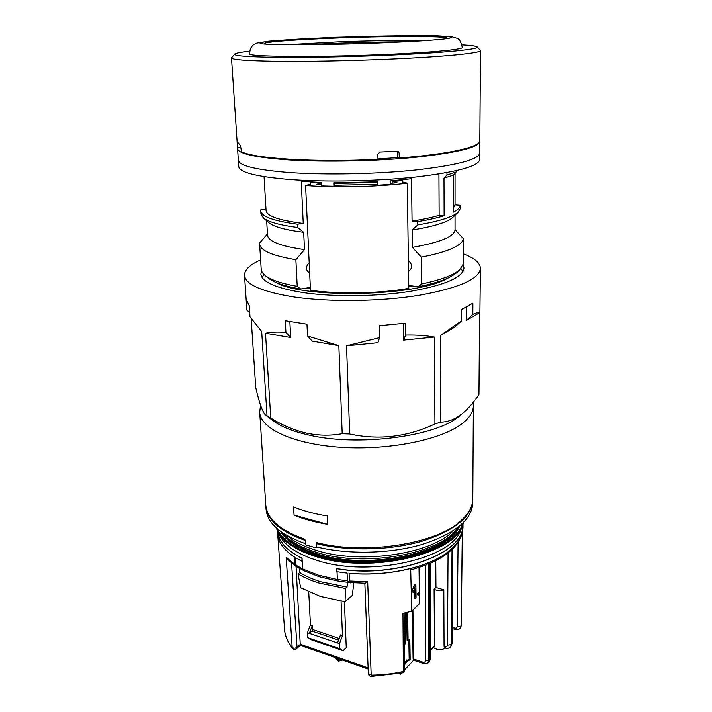 <?xml version="1.0" encoding="UTF-8"?>
<svg xmlns="http://www.w3.org/2000/svg" width="712" height="712" viewBox="0 0 712 712"><rect width="100%" height="100%" fill="white"/><g stroke="black" fill="none" stroke-linecap="round" stroke-linejoin="round"><path stroke-width="1.07" d="M276.265 282.557C302.983 298.755 415.657 296.432 446.371 278.908L449.138 277.431M460.94 268.54L462.916 271.601M473.364 405.902L472.795 498.889C472.75 506.134 469.012 513.218 461.572 520.143C438.129 543.541 366.048 555.467 316.724 542.642L316.057 547.866L305.982 544.956L304.852 539.251C279.976 530.289 266.947 518.888 265.79 505.031L259.702 412.239C260.298 428.579 293.388 444.279 341.208 447.332C388.939 450.482 441.128 439.785 461.794 423.871C469.475 417.988 473.329 411.999 473.364 405.902L473.079 402.511M310.414 182.441L320.827 183.233L316.092 184.55L321.797 184.853M334.462 185.254L377.752 184.275M390.247 183.34L396.985 182.69L392.784 181.578L402.769 180.421M317.107 547.056L316.057 547.866M327.182 515.942L327.547 524.317C314.775 522.216 303.615 519.164 294.065 515.159L293.602 506.917C303.178 510.869 314.366 513.877 327.182 515.942M310.396 184.159L305.59 185.485L310.477 290.265C338.707 294.332 379.104 293.567 408.813 288.378L407.246 183.153L402.965 182.032M305.59 185.485C334.693 187.852 376.506 186.909 407.246 183.153M392.784 181.578L392.819 183.1M320.827 183.233L320.898 184.817M262.167 277.564L263.956 274.378M327.547 524.317L294.065 515.159M265.852 506.072L266.057 509.142C267.249 523.231 280.483 534.792 305.751 543.817L305.083 540.39C280.101 531.419 267.027 519.974 265.852 506.072L265.825 505.547M312.363 625.483L309.337 633.342L307.433 632.692L310.459 624.842L312.363 625.483L312.568 629.47L339.17 638.442M337.497 642.918L340.496 634.899L342.472 635.567L339.473 643.586L309.337 633.342L311.963 631.037L312.568 629.47M462.693 525.233C465.274 552.913 396.148 579.07 336.892 568.594L336.776 568.692C396.593 579.283 466.209 552.628 462.898 524.753L462.898 524.717M277.199 530.226L277.199 530.271C277.956 540.942 286.197 550.296 301.924 558.324L302.048 558.235C286.625 550.367 278.419 541.2 277.431 530.734M280.359 571.656L277.885 536.599M277.199 530.271L277.377 533.137C277.938 541.796 283.59 549.735 294.332 556.944L294.786 564.892L296.486 567.001L297.011 566.85M337.346 579.515L338.209 581.09L319.332 576.773L303.303 570.454L302.627 568.968L318.549 575.207L337.346 579.515L337.025 571.816L337.399 579.497L347.394 580.805M347.1 573.115L336.901 571.736L347.1 573.053L347.412 581.206L349.281 581.384L350.171 582.941L349.45 581.001L367.686 581.722L365.22 583.208L350.34 582.532M295.578 557.736L296.041 565.23L302.618 568.924M302.2 561.394L295.427 557.638L302.217 561.385M445.383 648.062C441.307 650.332 437.39 650.189 433.635 647.626M446.611 552.957L445.676 553.616C425.331 568.203 385.192 576.702 349.085 573.302L349.45 581.001M419.368 594.636L419.484 603.616L411.723 611.234L402.956 613.37L403.375 671.469L402.663 672.849L371.272 676.4L371.192 675.145C382.273 675.029 392.997 673.801 403.375 671.469L404.523 670.473C404.309 671.781 403.686 672.573 402.654 672.849M411.723 611.234L410.673 568.585M296.067 566.743L300.304 645.357M302.084 561.323L301.924 558.324M336.901 571.736L336.776 568.692M347.661 582.283L338.253 581.045L337.399 579.497M307.433 632.692L307.7 637.667L339.686 648.641L343.086 650.661L346.255 647.68L344.43 601.658M430.217 650.528L434.516 645.918L434.089 589.278L435.949 587.453L435.762 560.682M431.08 562.934L430.27 563.69M415.149 598.721L415.007 588.788L413.378 592.251L412.337 591.939L412.31 590.426L414.242 585.344L414.838 584.783L415.879 585.095L416.057 597.84L415.149 598.721L414.108 598.409L414.001 591.102M417.739 594.903L417.713 593.283L418.62 592.411L419.653 592.722L419.68 594.342L418.772 595.214L417.739 594.903M419.021 567.571L419.341 592.624M428.072 563.495L426.043 565.061L411.892 569.689L410.806 569.226M341.066 601.177L342.472 635.567M308.741 591.966L310.459 624.842M317.516 542.829L316.591 543.701L316.199 546.834C347.91 554.773 390.265 553.838 422.127 544.457C454.95 533.706 471.825 519.894 472.768 503.01L472.786 499.406M316.591 543.701C348.382 551.48 390.63 550.447 422.376 541.102C455.048 530.396 471.86 516.672 472.786 499.931M343.086 650.661L311.233 639.723L307.7 637.667M339.473 643.586L339.686 648.641M444.048 646.452L444.973 646.745L445.481 648.098L444.048 646.452L443.816 589.75L435.949 587.453M444.973 646.745C446.477 647.092 447.314 646.558 447.474 645.161L448.053 552.877M452.253 628.545L455.039 629.408L454.541 628.064C456.089 628.447 456.979 627.939 457.193 626.542L458.083 542.197M412.924 610.051L413.672 659.072L414.215 660.424L423.257 663.451L422.732 662.107C424.334 662.543 425.242 662.035 425.456 660.585L425.349 565.328M462.311 532.523L461.154 625.937L462.355 532.291M452.841 548.623L452.138 643.239L450.999 646.318L451.826 643.968L452.583 548.053M452.031 548.569L451.292 644.556L450.438 646.941L451.007 646.318M427.716 663.068L429.167 660.22L429.202 562.471L430.279 563.29L430.217 658.912L428.668 660.46L427.716 663.068C428.927 662.845 429.763 661.457 430.217 658.912M452.004 548.596L450.527 550.812C445.231 555.502 438.476 559.659 430.279 563.299M294.866 565.435L287.434 559.303L286.188 557.3L294.759 564.394M297.011 566.752L296.041 565.23M280.475 572.857L284.649 630.69C285.387 636.457 287.897 642.01 292.178 647.35L292.561 648.383C288.102 642.82 285.468 636.964 284.658 630.805L284.658 630.805M434.516 645.918L430.217 651.293M349.085 573.302L349.281 581.384M348.978 573.231C385.174 576.649 425.42 568.132 445.819 553.518C457.14 545.392 462.827 536.768 462.889 527.628L462.898 524.753M295.427 557.638L295.88 565.595M348.302 582.763L347.412 581.206M296.477 567.01L294.786 564.892M418.772 595.214L418.754 593.586L417.713 593.283M418.754 593.586L419.653 592.722M413.378 592.251L415.292 585.656L414.242 585.344M415.292 585.656L415.879 585.095M413.361 590.737L412.31 590.426M462.132 551.729L462.115 553.277M443.816 589.75C440.399 590.916 437.15 590.755 434.089 589.278M287.052 535.647C294.19 541.814 304.3 546.825 317.365 550.696C361.981 564.661 432.086 553.731 453.384 530.707M345.08 601.747L320.471 596.442L300.687 587.756L298.008 573.881L299.699 572.555C305.555 576.159 312.524 579.212 320.605 581.722L347.064 587.062L345.427 588.459L345.08 601.747L352.271 595.446L353.864 582.808M299.699 572.555L299.147 568.14M279.14 534.427L279.309 534.783C284.613 545.659 297.456 554.283 317.846 560.647C370.498 577.735 453.01 558.235 461.056 529.39L461.207 529.025M298.008 573.881C303.917 577.468 310.922 580.52 319.003 583.03L345.427 588.459M457.718 527.637C441.867 553.411 365.745 567.945 317.454 552.637C301.007 547.688 289.366 541.084 282.539 532.834M347.465 582.256L347.064 587.062M302.627 568.968L302.048 558.235M261.526 270.8L260.877 274.022C261.793 282.112 276.327 288.36 304.478 292.774C335.201 297.153 378.392 296.521 411.385 291.155C445.472 284.978 463.014 277.253 463.993 267.988L463.156 264.82M289.855 321.637L290.71 337.506L285.939 332.397L285.298 320.738L306.97 324.2L307.54 335.993L338.841 345.649L342.205 433.697C330.359 435.869 318.326 435.655 306.098 433.047C293.896 430.155 282.112 425.153 270.756 418.033L267.027 415.924L261.696 331.534L250.001 316.804L249.253 305.679L246.13 299.245L246.859 310.049M260.619 259.898C249.814 264.704 244.447 269.857 244.519 275.357C245.507 284.622 262.114 291.84 294.332 297.02C329.941 302.226 380.564 301.559 419.128 295.284C458.893 288.057 479.318 279.086 480.404 268.362C480.146 262.853 474.468 258.029 463.378 253.864M251.158 318.513L255.742 387.577C259.462 403.891 262.924 413.2 266.137 415.523L267.027 415.924M270.756 418.033L265.505 333.243L290.71 337.506M285.939 332.397C277.84 331.721 271.023 332.006 265.505 333.243M460.637 415.007L459.436 416.013C436.803 436.474 357.78 446.958 308.056 434.872C293.237 431.472 281.952 427.013 274.209 421.504L272.945 420.57M307.54 335.993L312.194 341.137L338.841 345.649M379.603 337.648L377.938 342.695L346.539 345.836L349.681 433.982C378.846 440.327 407.273 436.981 434.943 423.934L434.356 337.061L403.677 340.122L405.564 335.076L405.377 323.212L379.309 325.722L379.603 337.648L346.539 345.836M403.392 323.462L403.677 340.122M440.292 335.53L454.781 327.128L461.376 321.05L440.292 335.53L440.719 422.109L434.943 423.934M466.342 307.21L466.289 320.453L479.594 312.737L478.945 394.546C473.676 402.405 468.131 408.759 462.302 413.601C455.164 419.261 447.964 422.1 440.719 422.109M478.945 394.546L480.404 268.362M349.681 433.982L342.205 433.697M434.356 337.061C425.589 335.468 415.995 334.8 405.564 335.076M461.376 321.05L461.403 309.569L472.893 303.17L472.83 314.455C476.453 312.71 478.713 312.141 479.594 312.737M466.289 320.453L472.83 314.455M249.707 312.479L246.868 310.156M401.461 673.107L400.464 674.166L398.916 673.632M404.523 669.867L413.708 660.122M404.283 635.54L405.181 636.439L404.309 639.073M404.256 631.802L404.995 631.054L405.003 631.571L404.256 632.318M404.211 625.973L404.888 625.305L404.897 625.821L404.22 626.498M404.238 628.892L404.941 628.18L404.95 628.696L404.238 629.408M404.202 624.246L404.861 623.596L404.87 624.121L404.202 624.771M404.158 618.39L404.754 617.811L404.763 618.336L404.167 618.924M404.185 621.327L404.808 620.713L404.817 621.229L404.185 621.852M404.487 664.883L407.851 660.273L408.563 660.665L410.165 659.348L409.827 639.082L408.11 640.844L407.62 612.302M405.262 612.863L405.804 643.203L404.345 644.689M404.3 638.557L404.834 636.751L404.283 636.065M408.11 640.844L407.095 640.515L406.605 612.551M404.478 663.62L406.846 659.935L407.851 660.273M407.967 660.327L409.16 659.009L408.839 640.097M409.16 659.009L410.165 659.348M404.55 41.821L398.871 41.839C370.552 41.972 333.821 43.12 306.801 44.723M288.894 172.5C325.313 175.143 377.324 174.093 416.921 169.865C457.736 165.05 478.669 159.461 479.728 153.098C478.669 159.461 457.736 165.05 416.921 169.865C377.324 174.093 325.313 175.143 288.894 172.5C255.937 169.821 239.09 165.745 238.36 160.262C239.09 165.745 255.937 169.821 288.894 172.5M237.772 147.58L237.577 148.621C238.28 153.712 255.172 157.477 288.244 159.888C324.788 162.265 377.013 161.179 416.769 157.156C457.754 152.59 478.767 147.348 479.817 141.43L479.79 141.101M310.387 181.96L310.565 185.841M438.93 173.977L439.144 215.282C432.024 217.48 422.999 219.412 412.07 221.067L411.5 178.73L390.096 180.928L390.167 184.355L377.778 185.227L377.689 181.791L333.777 182.797L333.91 186.233L321.842 185.921L321.699 182.503L301.229 181.284L303.25 223.426C279.122 220.4 266.733 216.119 266.074 210.601L264.054 176.629M390.372 180.91L390.425 183.322M453.357 216.884L458.19 212.149L460.379 208.429L460.379 205.314L455.048 204.869L453.17 208.563M402.823 183.651L402.761 179.753M460.379 205.314C460.192 207.593 457.789 209.898 453.17 212.212L453.152 175.17L443.985 178.169L444.119 215.727C437.132 217.925 428.312 219.883 417.659 221.592L417.695 224.921L412.195 230.003L412.426 247.375L421.308 257.148L421.593 283.954C440.826 279.95 453.535 275.206 459.747 269.706L463.352 263.841L463.414 238.653C462.168 245.658 448.133 251.826 421.308 257.148M408.768 285.494L418.425 286.74L421.593 283.954M457.353 271.966L456.695 272.589C450.465 278.089 437.711 282.806 418.425 286.74M463.414 238.653L455.048 229.7C454.523 236.509 440.319 242.4 412.426 247.375M452.877 217.356C447.358 222.278 433.795 226.496 412.195 230.003M458.19 212.149C452.734 217.044 439.233 221.299 417.695 224.921M444.119 215.727L439.144 215.282M412.07 221.067L417.659 221.592M408.715 271.183C412.684 268.095 412.586 264.57 408.394 260.61M297.224 286.358L295.872 259.693C272.349 255.759 260.272 250.562 259.64 244.091L261.197 269.18C261.322 271.334 262.666 273.435 265.22 275.482C270.836 279.923 281.507 283.545 297.224 286.358L300.695 289.001L310.343 287.434M300.695 289.001C284.836 286.242 274.084 282.637 268.433 278.178L267.739 277.6M259.64 244.091L259.711 242.917L267.463 233.928M295.872 259.693L304.505 249.609C280.555 246.174 268.228 241.386 267.534 235.263L266.68 220.818M304.505 249.609L303.677 232.308C285.601 230.029 274.031 226.87 268.976 222.811L268.46 222.375M303.677 232.308L297.634 227.493C279.772 225.134 268.344 221.948 263.36 217.934L260.93 214.054L260.877 209.728L265.985 209.097M297.634 227.493L297.474 224.191C273.586 220.96 261.349 216.546 260.734 210.948M297.474 224.191L303.25 223.426M309.195 262.835C305.51 266.697 305.59 270.079 309.444 272.972M377.707 182.432L334.88 183.402L334.952 185.262M398.426 157.566L377.947 158.883M390.167 184.355L390.238 182.779M443.985 178.169L446.949 175.027L446.94 172.607M446.949 175.027L456.089 172.073L456.089 170.729M456.089 172.073L453.152 175.17M333.91 186.233L334.435 184.693M249.636 51.139C240.896 52.136 235.939 53.088 234.755 53.996C233.207 55.785 247.082 56.889 276.381 57.316C305.386 57.627 347.581 56.862 385.708 55.278C443.709 52.919 481.33 49.11 477.013 46.805C475.785 45.968 470.783 45.31 461.999 44.838M477.147 46.939L480.502 50.499C481.677 53.017 443.46 56.88 386.696 59.238C348.827 60.84 306.943 61.606 277.306 61.285C247.304 60.849 232.032 59.719 231.498 57.886L234.64 54.139M381.712 54.584C430.11 52.617 463.289 49.466 462.302 47.419C459.596 36.819 458.092 39.018 451.897 36.739L437.417 35.831L402.974 35.653L335.85 37.255L269.269 41.1L256.845 43.076L254.255 44.278C253.205 44.642 251.906 46.147 250.357 48.781L249.476 53.738C246.388 56.702 314.66 57.441 381.712 54.584M480.502 50.499L479.817 140.78C480.618 146.877 448.907 154.299 399.236 157.975L399.156 152.982L398.124 151.202L379.897 152.03L377.841 154.29L377.965 159.31C316.19 162.567 254.024 158.589 241.404 151.674C240.994 147.58 240.353 145.106 239.481 144.251L237.158 141.857L237.176 142.551L231.498 57.886M240.79 147.402L237.541 147.589L237.176 142.551M399.236 157.975L397.412 157.04L397.323 152.074L399.156 152.982M479.817 141.43L479.674 159.541C478.624 166.154 457.736 171.93 417.001 176.879C377.493 181.222 325.598 182.245 289.259 179.46C256.356 176.647 239.535 172.384 238.787 166.688L237.577 148.621M310.405 288.689L306.543 288.048M413.111 286.055L408.786 286.883M291.573 562.996L297.029 647.315C295.24 648.418 293.62 648.436 292.178 647.35L286.188 557.3M341.849 659.855L341.493 660.442L342.045 659.917M367.686 581.722L371.192 675.145L368.318 673.463C368.549 675.261 369.537 676.24 371.272 676.4M428.686 562.685L428.668 660.46L425.456 660.585M447.474 645.161L451.292 644.556L452.138 643.239M457.193 626.542C459.302 626.969 460.637 626.596 461.189 625.403L461.207 625.545M292.561 648.383C293.789 649.629 295.124 649.736 296.557 648.694L297.029 647.315L300.437 644.316L368.104 667.883M452.262 627.352L454.541 628.064M413.227 658.146L413.672 659.072L422.732 662.107M461.243 624.842L462.364 532.256M337.016 658.164L337.07 659.428L338.022 659.766L337.969 658.502M337.07 659.428L335.788 658.119L337.684 660.754L337.07 659.428M341.182 659.624L338.022 659.766L338.636 661.083L337.684 660.754M338.574 640.035L311.963 631.037M282.228 532.612C288.582 541.672 300.589 548.881 318.237 554.248C367.454 569.938 444.911 553.954 458.021 527.396M280.528 531.41C286.429 541.334 298.889 549.21 317.926 555.048C368.887 571.371 448.978 553.713 459.641 526.088M276.292 527.93L277.377 530.618C282.744 541.627 295.827 550.349 316.618 556.802C370.356 574.13 454.657 554.301 462.738 525.118L463.663 522.368M277.475 528.971C282.486 540.274 295.631 549.237 316.902 555.849C371.032 573.276 455.769 552.823 462.542 523.48M424.913 40.62C404.452 40.13 369.555 40.655 337.817 41.874L286.411 44.731M266.92 44.215C254.673 42.64 291.137 39.685 337.034 38.012C401.248 35.467 470.525 36.134 438.841 39.73M336.162 37.362C282.37 39.294 242.08 42.898 268.104 44.278C283.963 45.23 334.053 44.758 378.713 42.978C409.436 41.732 430.92 40.433 443.158 39.089C476.07 35.351 403.215 34.71 336.162 37.362M260.53 405.173L259.702 412.239M461.127 536.181C459.525 540.506 456.784 544.636 452.894 548.569M445.481 648.098C447.163 648.757 448.818 648.374 450.438 646.941M303.063 570.268L296.646 566.619M296.557 648.694L300.357 645.339M300.33 645.366L368.149 669.031M368.318 673.463L364.856 583.208M423.257 663.451L427.209 663.308M455.039 629.408C455.262 629.844 456.517 629.773 458.804 629.203C459.765 629.016 460.548 627.931 461.154 625.937M404.122 613.121L404.523 670.473M280.475 572.884L284.649 630.663M414.215 660.424L413.085 658.484L412.346 610.62M338.636 661.083L341.493 660.442M461.056 529.39L462.738 525.118M279.309 534.783L277.377 530.618M246.868 310.103L244.519 275.357M274.209 421.504L266.137 415.523M459.436 416.013L462.302 413.601M455.048 173.176L455.048 204.994M455.048 215.229L455.048 229.7M456.695 272.589L459.747 269.706M268.976 222.811L263.36 217.934M268.433 278.178L265.22 275.482"/></g></svg>

